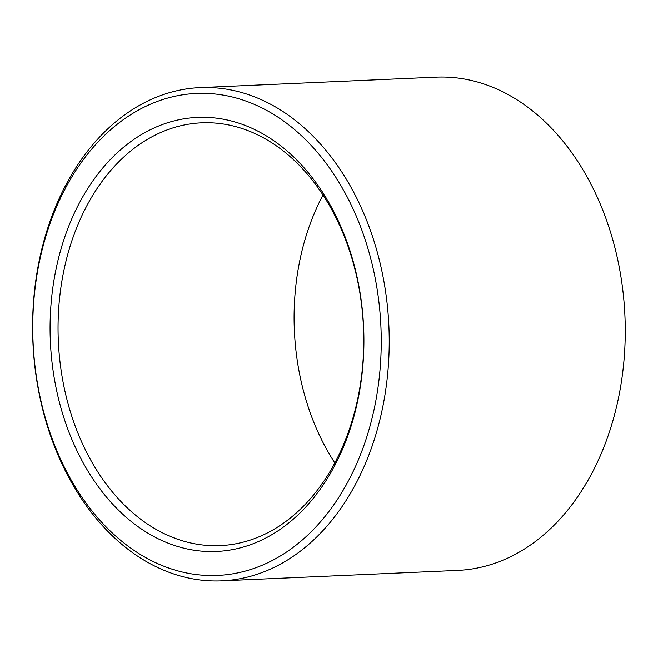 <?xml version="1.0" encoding="UTF-8"?>
<svg xmlns="http://www.w3.org/2000/svg" width="658" height="658" viewBox="0 0 658 658"><rect width="100%" height="100%" fill="white"/><g stroke="black" fill="none" stroke-linecap="round" stroke-linejoin="round"><path stroke-width="0.99" d="M280.267 148.667A211.588 152.714 -92.5 0 0 201.545 122.84A211.588 152.714 -92.5 0 0 58.323 340.967A211.588 152.714 -92.5 0 0 220.241 545.597A211.588 152.714 -92.5 0 0 360.543 383.31A211.588 152.714 -92.5 0 0 280.267 148.667M322.988 195.048A211.588 152.714 -92.5 0 0 334.84 462.952M278.219 143.888A217.23 156.785 -92.5 0 0 50.279 339.429A217.23 156.785 -92.5 0 0 292.473 519.861A217.23 156.785 -92.5 0 0 278.219 143.888M286.082 122.857A241.206 174.09 -92.5 0 0 32.982 339.98A241.206 174.09 -92.5 0 0 301.915 540.333A241.206 174.09 -92.5 0 0 286.082 122.857M291.831 117.741A246.849 178.17 -92.5 0 0 199.983 87.613A246.849 178.17 -92.5 0 0 32.9 342.094A246.849 178.17 -92.5 0 0 221.804 580.833A246.849 178.17 -92.5 0 0 385.489 391.494A246.849 178.17 -92.5 0 0 291.831 117.741M221.804 580.833L457.836 570.387A246.849 178.17 -92.5 0 0 621.522 381.048A246.849 178.17 -92.5 0 0 527.872 107.295A246.849 178.17 -92.5 0 0 436.024 77.167L199.983 87.613"/></g></svg>
